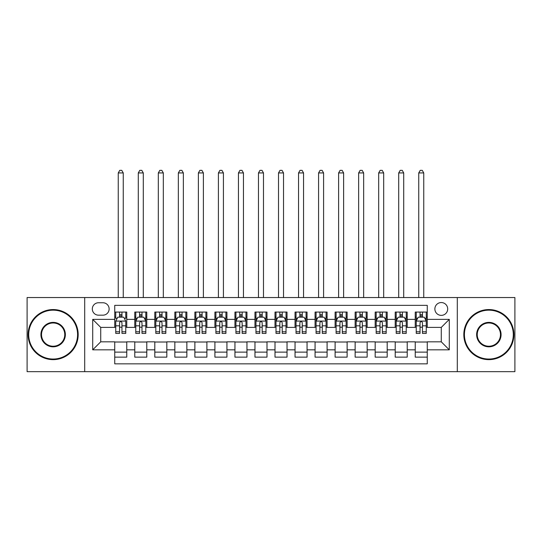 <?xml version="1.0" encoding="UTF-8"?>
<svg xmlns="http://www.w3.org/2000/svg" width="542" height="542" viewBox="0 0 542 542"><rect width="100%" height="100%" fill="white"/><g stroke="black" fill="none" stroke-linecap="round" stroke-linejoin="round"><path stroke-width="0.81" d="M441.276 302.551A6.409 6.409 0 0 0 434.867 308.96A6.409 6.409 0 0 0 441.276 315.369A6.409 6.409 0 0 0 447.692 308.96A6.409 6.409 0 0 0 441.276 302.551M457.306 371.663L514.9 371.663L514.9 297.544L457.306 297.544L457.306 371.663L84.694 371.663L84.694 297.544L27.1 297.544L27.1 371.663L84.694 371.663M427.259 312.07L415.24 312.07L415.24 319.38L407.225 319.38L407.225 327.395L415.24 327.395L415.24 319.38M407.225 319.38L407.225 312.07L395.206 312.07L395.206 319.38L387.191 319.38L387.191 327.395L395.206 327.395L395.206 319.38M387.191 319.38L387.191 312.07L375.172 312.07L375.172 319.38L367.158 319.38L367.158 327.395L375.172 327.395L375.172 319.38M367.158 319.38L367.158 312.07L355.139 312.07L355.139 319.38L347.124 319.38L347.124 327.395L355.139 327.395L355.139 319.38M347.124 319.38L347.124 312.07L335.105 312.07L335.105 319.38L327.09 319.38L327.09 327.395L335.105 327.395L335.105 319.38M327.09 319.38L327.09 312.07L315.071 312.07L315.071 319.38L307.057 319.38L307.057 327.395L315.071 327.395L315.071 319.38M307.057 319.38L307.057 312.07L295.038 312.07L295.038 319.38L287.03 319.38L287.03 327.395L295.038 327.395L295.038 319.38M287.03 319.38L287.03 312.07L275.004 312.07L275.004 319.38L266.996 319.38L266.996 327.395L275.004 327.395L275.004 319.38M266.996 319.38L266.996 312.07L254.97 312.07L254.97 319.38L246.962 319.38L246.962 327.395L254.97 327.395L254.97 319.38M246.962 319.38L246.962 312.07L234.943 312.07L234.943 319.38L226.929 319.38L226.929 327.395L234.943 327.395L234.943 319.38M226.929 319.38L226.929 312.07L214.91 312.07L214.91 319.38L206.895 319.38L206.895 327.395L214.91 327.395L214.91 319.38M206.895 319.38L206.895 312.07L194.876 312.07L194.876 319.38L186.861 319.38L186.861 327.395L194.876 327.395L194.876 319.38M186.861 319.38L186.861 312.07L174.842 312.07L174.842 319.38L166.828 319.38L166.828 327.395L174.842 327.395L174.842 319.38M166.828 319.38L166.828 312.07L154.809 312.07L154.809 319.38L146.794 319.38L146.794 327.395L154.809 327.395L154.809 319.38M146.794 319.38L146.794 312.07L134.775 312.07L134.775 327.395L126.76 327.395L126.76 312.07L114.741 312.07M114.741 357.144L126.76 357.144L126.76 341.819L134.775 341.819L134.775 357.144L146.794 357.144L146.794 341.819L154.809 341.819L154.809 349.827L146.794 349.827M154.809 349.827L154.809 357.144L166.828 357.144L166.828 341.819L174.842 341.819L174.842 349.827L166.828 349.827M174.842 349.827L174.842 357.144L186.861 357.144L186.861 341.819L194.876 341.819L194.876 349.827L186.861 349.827M194.876 349.827L194.876 357.144L206.895 357.144L206.895 341.819L214.91 341.819L214.91 349.827L206.895 349.827M214.91 349.827L214.91 357.144L226.929 357.144L226.929 341.819L234.943 341.819L234.943 349.827L226.929 349.827M234.943 349.827L234.943 357.144L246.962 357.144L246.962 341.819L254.97 341.819L254.97 349.827L246.962 349.827M254.97 349.827L254.97 357.144L266.996 357.144L266.996 341.819L275.004 341.819L275.004 349.827L266.996 349.827M275.004 349.827L275.004 357.144L287.03 357.144L287.03 341.819L295.038 341.819L295.038 349.827L287.03 349.827M295.038 349.827L295.038 357.144L307.057 357.144L307.057 341.819L315.071 341.819L315.071 349.827L307.057 349.827M315.071 349.827L315.071 357.144L327.09 357.144L327.09 341.819L335.105 341.819L335.105 349.827L327.09 349.827M335.105 349.827L335.105 357.144L347.124 357.144L347.124 341.819L355.139 341.819L355.139 349.827L347.124 349.827M355.139 349.827L355.139 357.144L367.158 357.144L367.158 341.819L375.172 341.819L375.172 349.827L367.158 349.827M375.172 349.827L375.172 357.144L387.191 357.144L387.191 341.819L395.206 341.819L395.206 349.827L387.191 349.827M395.206 349.827L395.206 357.144L407.225 357.144L407.225 341.819L415.24 341.819L415.24 349.827L407.225 349.827M98.515 315.173L102.926 315.173A6.213 6.213 0 0 0 109.132 308.96A6.213 6.213 0 0 0 102.926 302.754L98.515 302.754A6.213 6.213 0 0 0 92.309 308.96A6.213 6.213 0 0 0 98.515 315.173M457.306 297.544L84.694 297.544M427.259 319.38L427.259 305.356L114.741 305.356L114.741 327.395L100.724 327.395L100.724 341.819L114.741 341.819L114.741 363.851L427.259 363.851L427.259 341.819L441.276 341.819L441.276 327.395L427.259 327.395L427.259 319.38L449.291 319.38L449.291 349.827L427.259 349.827M114.741 349.827L92.709 349.827L92.709 319.38L114.741 319.38M415.24 349.827L415.24 357.144L427.259 357.144M114.741 317.077L115.744 317.077M119.552 317.077L121.957 317.077M125.764 317.077L126.76 317.077M114.741 327.192L115.744 327.192M119.552 327.192L121.957 327.192M125.764 327.192L126.76 327.192M114.741 342.016L126.76 342.016M114.741 352.131L126.76 352.131M134.775 327.192L135.778 327.192M139.585 327.192L141.99 327.192M145.798 327.192L146.794 327.192M134.775 317.077L135.778 317.077M139.585 317.077L141.99 317.077M145.798 317.077L146.794 317.077M134.775 342.016L146.794 342.016M134.775 352.131L146.794 352.131M154.809 342.016L166.828 342.016M154.809 352.131L166.828 352.131M154.809 317.077L155.811 317.077M159.619 317.077L162.024 317.077M165.825 317.077L166.828 317.077M154.809 327.192L155.811 327.192M159.619 327.192L162.024 327.192M165.825 327.192L166.828 327.192M174.842 342.016L186.861 342.016M174.842 352.131L186.861 352.131M174.842 317.077L175.845 317.077M179.653 317.077L182.051 317.077M185.859 317.077L186.861 317.077M174.842 327.192L175.845 327.192M179.653 327.192L182.051 327.192M185.859 327.192L186.861 327.192M194.876 342.016L206.895 342.016M194.876 352.131L206.895 352.131M194.876 317.077L195.879 317.077M199.686 317.077L202.085 317.077M205.892 317.077L206.895 317.077M194.876 327.192L195.879 327.192M199.686 327.192L202.085 327.192M205.892 327.192L206.895 327.192M214.91 342.016L226.929 342.016M214.91 352.131L226.929 352.131M214.91 317.077L215.912 317.077M219.713 317.077L222.118 317.077M225.926 317.077L226.929 317.077M214.91 327.192L215.912 327.192M219.713 327.192L222.118 327.192M225.926 327.192L226.929 327.192M234.943 342.016L246.962 342.016M234.943 352.131L246.962 352.131M234.943 317.077L235.939 317.077M239.747 317.077L242.152 317.077M245.96 317.077L246.962 317.077M234.943 327.192L235.939 327.192M239.747 327.192L242.152 327.192M245.96 327.192L246.962 327.192M254.97 342.016L266.996 342.016M254.97 352.131L266.996 352.131M254.97 317.077L255.973 317.077M259.781 317.077L262.186 317.077M265.993 317.077L266.996 317.077M254.97 327.192L255.973 327.192M259.781 327.192L262.186 327.192M265.993 327.192L266.996 327.192M275.004 342.016L287.03 342.016M275.004 352.131L287.03 352.131M275.004 317.077L276.007 317.077M279.814 317.077L282.219 317.077M286.027 317.077L287.03 317.077M275.004 327.192L276.007 327.192M279.814 327.192L282.219 327.192M286.027 327.192L287.03 327.192M295.038 342.016L307.057 342.016M295.038 352.131L307.057 352.131M295.038 317.077L296.04 317.077M299.848 317.077L302.253 317.077M306.061 317.077L307.057 317.077M295.038 327.192L296.04 327.192M299.848 327.192L302.253 327.192M306.061 327.192L307.057 327.192M315.071 342.016L327.09 342.016M315.071 352.131L327.09 352.131M315.071 317.077L316.074 317.077M319.882 317.077L322.287 317.077M326.088 317.077L327.09 317.077M315.071 327.192L316.074 327.192M319.882 327.192L322.287 327.192M326.088 327.192L327.09 327.192M335.105 342.016L347.124 342.016M335.105 352.131L347.124 352.131M335.105 317.077L336.108 317.077M339.915 317.077L342.314 317.077M346.121 317.077L347.124 317.077M335.105 327.192L336.108 327.192M339.915 327.192L342.314 327.192M346.121 327.192L347.124 327.192M355.139 342.016L367.158 342.016M355.139 352.131L367.158 352.131M355.139 317.077L356.141 317.077M359.949 317.077L362.347 317.077M366.155 317.077L367.158 317.077M355.139 327.192L356.141 327.192M359.949 327.192L362.347 327.192M366.155 327.192L367.158 327.192M375.172 342.016L387.191 342.016M375.172 352.131L387.191 352.131M375.172 317.077L376.175 317.077M379.976 317.077L382.381 317.077M386.189 317.077L387.191 317.077M375.172 327.192L376.175 327.192M379.976 327.192L382.381 327.192M386.189 327.192L387.191 327.192M395.206 342.016L407.225 342.016M395.206 352.131L407.225 352.131M395.206 317.077L396.202 317.077M400.01 317.077L402.415 317.077M406.222 317.077L407.225 317.077M395.206 327.192L396.202 327.192M400.01 327.192L402.415 327.192M406.222 327.192L407.225 327.192M415.24 342.016L427.259 342.016M415.24 352.131L427.259 352.131M415.24 317.077L416.236 317.077M420.043 317.077L422.448 317.077M426.256 317.077L427.259 317.077M415.24 327.192L416.236 327.192M420.043 327.192L422.448 327.192M426.256 327.192L427.259 327.192M100.724 327.395L92.709 319.38M100.724 341.819L92.709 349.827M449.291 319.38L441.276 327.395M449.291 349.827L441.276 341.819M121.957 312.07L121.957 317.178L121.957 314.672L119.552 314.672M125.764 331.772L121.957 331.772L121.957 333.405L125.764 333.405L125.764 321.182L123.759 317.178L117.75 317.178L115.744 321.182L115.744 333.405L119.552 333.405L119.552 331.772L115.744 331.772M117.201 318.276L115.744 318.276L115.744 312.07M115.744 318.317L115.744 314.672M125.764 318.317L125.764 314.672M124.308 318.276L125.764 318.276L125.764 312.07M119.552 317.178L119.552 312.07M121.957 331.772L121.957 322.686C121.157 321.142 120.351 321.142 119.552 322.686L119.552 329.441M115.744 325.823L119.552 325.823L119.552 331.772M123.258 297.544L123.258 172.939L118.251 172.939L118.251 297.544M118.251 172.939L119.755 170.337L121.754 170.337L123.258 172.939M53.143 310.166A24.437 24.437 0 0 0 28.706 334.604A24.437 24.437 0 0 0 53.143 359.041A24.437 24.437 0 0 0 77.581 334.604A24.437 24.437 0 0 0 53.143 310.166M53.143 359.644A25.04 25.04 0 0 1 28.103 334.604A25.04 25.04 0 0 1 53.143 309.563A25.04 25.04 0 0 1 78.184 334.604A25.04 25.04 0 0 1 53.143 359.644M53.143 322.382A12.222 12.222 0 0 1 65.365 334.604A12.222 12.222 0 0 1 53.143 346.826A12.222 12.222 0 0 1 40.921 334.604A12.222 12.222 0 0 1 53.143 322.382M53.143 346.223A11.619 11.619 0 0 0 64.762 334.604A11.619 11.619 0 0 0 53.143 322.985A11.619 11.619 0 0 0 41.524 334.604A11.619 11.619 0 0 0 53.143 346.223M488.857 310.166A24.437 24.437 0 0 0 464.419 334.604A24.437 24.437 0 0 0 488.857 359.041A24.437 24.437 0 0 0 513.294 334.604A24.437 24.437 0 0 0 488.857 310.166M488.857 359.644A25.04 25.04 0 0 1 463.817 334.604A25.04 25.04 0 0 1 488.857 309.563A25.04 25.04 0 0 1 513.897 334.604A25.04 25.04 0 0 1 488.857 359.644M488.857 322.382A12.222 12.222 0 0 1 501.079 334.604A12.222 12.222 0 0 1 488.857 346.826A12.222 12.222 0 0 1 476.635 334.604A12.222 12.222 0 0 1 488.857 322.382M488.857 346.223A11.619 11.619 0 0 0 500.476 334.604A11.619 11.619 0 0 0 488.857 322.985A11.619 11.619 0 0 0 477.238 334.604A11.619 11.619 0 0 0 488.857 346.223M141.99 314.672L139.585 314.672M145.798 331.772L141.99 331.772L141.99 333.405L145.798 333.405L145.798 321.182L143.793 317.178L137.783 317.178L135.778 321.182L135.778 333.405L139.585 333.405L139.585 331.772L135.778 331.772M135.778 321.182L135.778 312.07M145.798 321.182L145.798 312.07M139.585 317.178L139.585 312.07M141.99 312.07L141.99 317.178M141.99 331.772L141.99 322.686C141.191 321.142 140.385 321.142 139.585 322.686L139.585 331.772M143.291 297.544L143.291 172.939L138.285 172.939L138.285 297.544M138.285 172.939L139.782 170.337L141.787 170.337L143.291 172.939M162.024 314.672L159.619 314.672M165.825 331.772L162.024 331.772L162.024 333.405L165.825 333.405L165.825 321.182L163.826 317.178L157.817 317.178L155.811 321.182L155.811 333.405L159.619 333.405L159.619 331.772L155.811 331.772M155.811 321.182L155.811 312.07M165.825 321.182L165.825 312.07M159.619 317.178L159.619 312.07M162.024 312.07L162.024 317.178M162.024 331.772L162.024 322.686C161.218 321.142 160.418 321.142 159.619 322.686L159.619 331.772M163.325 297.544L163.325 172.939L158.318 172.939L158.318 297.544M158.318 172.939L159.815 170.337L161.821 170.337L163.325 172.939M182.051 314.672L179.653 314.672M185.859 331.772L182.051 331.772L182.051 333.405L185.859 333.405L185.859 321.182L183.86 317.178L177.851 317.178L175.845 321.182L175.845 333.405L179.653 333.405L179.653 331.772L175.845 331.772M175.845 321.182L175.845 312.07M185.859 321.182L185.859 312.07M179.653 317.178L179.653 312.07M182.051 312.07L182.051 317.178M182.051 331.772L182.051 322.686C181.252 321.142 180.452 321.142 179.653 322.686L179.653 331.772M183.359 297.544L183.359 172.939L178.345 172.939L178.345 297.544M178.345 172.939L179.849 170.337L181.855 170.337L183.359 172.939M202.085 314.672L199.686 314.672M205.892 331.772L202.085 331.772L202.085 333.405L205.892 333.405L205.892 321.182L203.887 317.178L197.877 317.178L195.879 321.182L195.879 333.405L199.686 333.405L199.686 331.772L195.879 331.772M195.879 321.182L195.879 312.07M205.892 321.182L205.892 312.07M199.686 317.178L199.686 312.07M202.085 312.07L202.085 317.178M202.085 331.772L202.085 322.686C201.285 321.142 200.486 321.142 199.686 322.686L199.686 331.772M203.392 297.544L203.392 172.939L198.379 172.939L198.379 297.544M198.379 172.939L199.883 170.337L201.888 170.337L203.392 172.939M222.118 314.672L219.713 314.672M225.926 331.772L222.118 331.772L222.118 333.405L225.926 333.405L225.926 321.182L223.921 317.178L217.911 317.178L215.912 321.182L215.912 333.405L219.713 333.405L219.713 331.772L215.912 331.772M215.912 321.182L215.912 312.07M225.926 321.182L225.926 312.07M219.713 317.178L219.713 312.07M222.118 312.07L222.118 317.178M222.118 331.772L222.118 322.686C221.319 321.142 220.519 321.142 219.713 322.686L219.713 331.772M223.419 297.544L223.419 172.939L218.412 172.939L218.412 297.544M218.412 172.939L219.917 170.337L221.922 170.337L223.419 172.939M242.152 314.672L239.747 314.672M245.96 331.772L242.152 331.772L242.152 333.405L245.96 333.405L245.96 321.182L243.954 317.178L237.945 317.178L235.939 321.182L235.939 333.405L239.747 333.405L239.747 331.772L235.939 331.772M235.939 321.182L235.939 312.07M245.96 321.182L245.96 312.07M239.747 317.178L239.747 312.07M242.152 312.07L242.152 317.178M242.152 331.772L242.152 322.686C241.353 321.142 240.553 321.142 239.747 322.686L239.747 331.772M243.453 297.544L243.453 172.939L238.446 172.939L238.446 297.544M238.446 172.939L239.95 170.337L241.956 170.337L243.453 172.939M262.186 314.672L259.781 314.672M265.993 331.772L262.186 331.772L262.186 333.405L265.993 333.405L265.993 321.182L263.988 317.178L257.978 317.178L255.973 321.182L255.973 333.405L259.781 333.405L259.781 331.772L255.973 331.772M255.973 321.182L255.973 312.07M265.993 321.182L265.993 312.07M259.781 317.178L259.781 312.07M262.186 312.07L262.186 317.178M262.186 331.772L262.186 322.686C261.386 321.142 260.587 321.142 259.781 322.686L259.781 331.772M263.487 297.544L263.487 172.939L258.48 172.939L258.48 297.544M258.48 172.939L259.984 170.337L261.982 170.337L263.487 172.939M282.219 314.672L279.814 314.672M286.027 331.772L282.219 331.772L282.219 333.405L286.027 333.405L286.027 321.182L284.022 317.178L278.012 317.178L276.007 321.182L276.007 333.405L279.814 333.405L279.814 331.772L276.007 331.772M276.007 321.182L276.007 312.07M286.027 321.182L286.027 312.07M279.814 317.178L279.814 312.07M282.219 312.07L282.219 317.178M282.219 331.772L282.219 322.686C281.42 321.142 280.614 321.142 279.814 322.686L279.814 331.772M283.52 297.544L283.52 172.939L278.513 172.939L278.513 297.544M278.513 172.939L280.018 170.337L282.016 170.337L283.52 172.939M302.253 314.672L299.848 314.672M306.061 331.772L302.253 331.772L302.253 333.405L306.061 333.405L306.061 321.182L304.055 317.178L298.046 317.178L296.04 321.182L296.04 333.405L299.848 333.405L299.848 331.772L296.04 331.772M296.04 321.182L296.04 312.07M306.061 321.182L306.061 312.07M299.848 317.178L299.848 312.07M302.253 312.07L302.253 317.178M302.253 331.772L302.253 322.686C301.454 321.142 300.647 321.142 299.848 322.686L299.848 331.772M303.554 297.544L303.554 172.939L298.547 172.939L298.547 297.544M298.547 172.939L300.044 170.337L302.05 170.337L303.554 172.939M322.287 314.672L319.882 314.672M326.088 331.772L322.287 331.772L322.287 333.405L326.088 333.405L326.088 321.182L324.089 317.178L318.079 317.178L316.074 321.182L316.074 333.405L319.882 333.405L319.882 331.772L316.074 331.772M316.074 321.182L316.074 312.07M326.088 321.182L326.088 312.07M319.882 317.178L319.882 312.07M322.287 312.07L322.287 317.178M322.287 331.772L322.287 322.686C321.481 321.142 320.681 321.142 319.882 322.686L319.882 331.772M323.588 297.544L323.588 172.939L318.581 172.939L318.581 297.544M318.581 172.939L320.078 170.337L322.083 170.337L323.588 172.939M342.314 314.672L339.915 314.672M346.121 331.772L342.314 331.772L342.314 333.405L346.121 333.405L346.121 321.182L344.123 317.178L338.113 317.178L336.108 321.182L336.108 333.405L339.915 333.405L339.915 331.772L336.108 331.772M336.108 321.182L336.108 312.07M346.121 321.182L346.121 312.07M339.915 317.178L339.915 312.07M342.314 312.07L342.314 317.178M342.314 331.772L342.314 322.686C341.514 321.142 340.715 321.142 339.915 322.686L339.915 331.772M343.621 297.544L343.621 172.939L338.608 172.939L338.608 297.544M338.608 172.939L340.112 170.337L342.117 170.337L343.621 172.939M362.347 314.672L359.949 314.672M366.155 331.772L362.347 331.772L362.347 333.405L366.155 333.405L366.155 321.182L364.149 317.178L358.14 317.178L356.141 321.182L356.141 333.405L359.949 333.405L359.949 331.772L356.141 331.772M356.141 321.182L356.141 312.07M366.155 321.182L366.155 312.07M359.949 317.178L359.949 312.07M362.347 312.07L362.347 317.178M362.347 331.772L362.347 322.686C361.548 321.142 360.748 321.142 359.949 322.686L359.949 331.772M363.655 297.544L363.655 172.939L358.641 172.939L358.641 297.544M358.641 172.939L360.145 170.337L362.151 170.337L363.655 172.939M382.381 314.672L379.976 314.672M386.189 331.772L382.381 331.772L382.381 333.405L386.189 333.405L386.189 321.182L384.183 317.178L378.174 317.178L376.175 321.182L376.175 333.405L379.976 333.405L379.976 331.772L376.175 331.772M376.175 321.182L376.175 312.07M386.189 321.182L386.189 312.07M379.976 317.178L379.976 312.07M382.381 312.07L382.381 317.178M382.381 331.772L382.381 322.686C381.582 321.142 380.782 321.142 379.976 322.686L379.976 331.772M383.682 297.544L383.682 172.939L378.675 172.939L378.675 297.544M378.675 172.939L380.179 170.337L382.185 170.337L383.682 172.939M402.415 314.672L400.01 314.672M406.222 331.772L402.415 331.772L402.415 333.405L406.222 333.405L406.222 321.182L404.217 317.178L398.207 317.178L396.202 321.182L396.202 333.405L400.01 333.405L400.01 331.772L396.202 331.772M396.202 321.182L396.202 312.07M406.222 321.182L406.222 312.07M400.01 317.178L400.01 312.07M402.415 312.07L402.415 317.178M402.415 331.772L402.415 322.686C401.615 321.142 400.816 321.142 400.01 322.686L400.01 331.772M403.715 297.544L403.715 172.939L398.709 172.939L398.709 297.544M398.709 172.939L400.213 170.337L402.218 170.337L403.715 172.939M422.448 314.672L420.043 314.672M426.256 331.772L422.448 331.772L422.448 333.405L426.256 333.405L426.256 321.182L424.251 317.178L418.241 317.178L416.236 321.182L416.236 333.405L420.043 333.405L420.043 331.772L416.236 331.772M416.236 321.182L416.236 312.07M426.256 321.182L426.256 312.07M420.043 317.178L420.043 312.07M422.448 312.07L422.448 317.178M422.448 331.772L422.448 322.686C421.649 321.142 420.849 321.142 420.043 322.686L420.043 331.772M423.749 297.544L423.749 172.939L418.742 172.939L418.742 297.544M418.742 172.939L420.246 170.337L422.245 170.337L423.749 172.939M134.775 349.827L126.76 349.827M134.775 319.38L126.76 319.38M125.71 321.081L115.798 321.081M125.764 325.823L121.957 325.823M121.957 315.945L119.552 315.945M145.744 321.081L135.825 321.081M135.778 318.276L137.228 318.276M144.341 318.276L145.798 318.276M139.585 325.823L135.778 325.823M145.798 325.823L141.99 325.823M141.99 315.945L139.585 315.945M165.777 321.081L155.859 321.081M155.811 318.276L157.261 318.276M164.375 318.276L165.825 318.276M159.619 325.823L155.811 325.823M165.825 325.823L162.024 325.823M162.024 315.945L159.619 315.945M185.811 321.081L175.893 321.081M175.845 318.276L177.295 318.276M184.409 318.276L185.859 318.276M179.653 325.823L175.845 325.823M185.859 325.823L182.051 325.823M182.051 315.945L179.653 315.945M205.845 321.081L195.926 321.081M195.879 318.276L197.329 318.276M204.442 318.276L205.892 318.276M199.686 325.823L195.879 325.823M205.892 325.823L202.085 325.823M202.085 315.945L199.686 315.945M225.878 321.081L215.96 321.081M215.912 318.276L217.362 318.276M224.476 318.276L225.926 318.276M219.713 325.823L215.912 325.823M225.926 325.823L222.118 325.823M222.118 315.945L219.713 315.945M245.912 321.081L235.994 321.081M235.939 318.276L237.396 318.276M244.51 318.276L245.96 318.276M239.747 325.823L235.939 325.823M245.96 325.823L242.152 325.823M242.152 315.945L239.747 315.945M265.939 321.081L256.027 321.081M255.973 318.276L257.43 318.276M264.537 318.276L265.993 318.276M259.781 325.823L255.973 325.823M265.993 325.823L262.186 325.823M262.186 315.945L259.781 315.945M285.973 321.081L276.061 321.081M276.007 318.276L277.463 318.276M284.57 318.276L286.027 318.276M279.814 325.823L276.007 325.823M286.027 325.823L282.219 325.823M282.219 315.945L279.814 315.945M306.006 321.081L296.088 321.081M296.04 318.276L297.49 318.276M304.604 318.276L306.061 318.276M299.848 325.823L296.04 325.823M306.061 325.823L302.253 325.823M302.253 315.945L299.848 315.945M326.04 321.081L316.122 321.081M316.074 318.276L317.524 318.276M324.638 318.276L326.088 318.276M319.882 325.823L316.074 325.823M326.088 325.823L322.287 325.823M322.287 315.945L319.882 315.945M346.074 321.081L336.155 321.081M336.108 318.276L337.558 318.276M344.671 318.276L346.121 318.276M339.915 325.823L336.108 325.823M346.121 325.823L342.314 325.823M342.314 315.945L339.915 315.945M366.107 321.081L356.189 321.081M356.141 318.276L357.591 318.276M364.705 318.276L366.155 318.276M359.949 325.823L356.141 325.823M366.155 325.823L362.347 325.823M362.347 315.945L359.949 315.945M386.141 321.081L376.223 321.081M376.175 318.276L377.625 318.276M384.739 318.276L386.189 318.276M379.976 325.823L376.175 325.823M386.189 325.823L382.381 325.823M382.381 315.945L379.976 315.945M406.175 321.081L396.256 321.081M396.202 318.276L397.659 318.276M404.772 318.276L406.222 318.276M400.01 325.823L396.202 325.823M406.222 325.823L402.415 325.823M402.415 315.945L400.01 315.945M426.202 321.081L416.29 321.081M416.236 318.276L417.692 318.276M424.799 318.276L426.256 318.276M420.043 325.823L416.236 325.823M426.256 325.823L422.448 325.823M422.448 315.945L420.043 315.945"/></g></svg>
